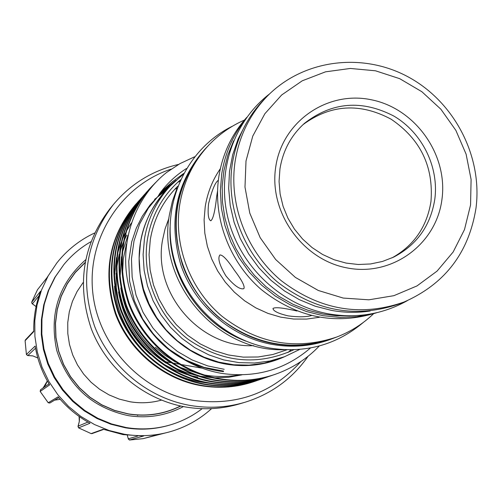 <?xml version="1.0" encoding="UTF-8"?>
<svg xmlns="http://www.w3.org/2000/svg" width="502" height="502" viewBox="0 0 502 502"><rect width="100%" height="100%" fill="white"/><g stroke="black" fill="none" stroke-linecap="round" stroke-linejoin="round"><path stroke-width="0.75" d="M242.184 339.559C199.878 322.127 169.889 277.117 170.084 231.359M245.848 341.128C200.361 324.336 168.032 275.824 170.046 227.375M284.157 349.706C216.644 352.297 156.649 281.961 169.412 214.73L172.362 201.453L176.88 188.714M299.769 349.423L284.527 356.727L269.838 361.013L254.57 363.002L239.09 362.639L223.735 359.921L208.87 354.895L194.832 347.673L181.956 338.417L170.529 327.335L160.841 314.679L153.097 300.742L147.481 285.851L144.13 270.358L143.108 254.614L144.432 238.983C147.927 218.395 156.63 200.624 170.542 185.671L183.148 174.414M170.542 185.671L166.237 190.233C152.501 204.992 143.911 222.53 140.453 242.842L139.148 258.26L140.152 273.791L143.453 289.07L148.987 303.76L156.624 317.502L166.181 329.977L177.444 340.908L190.151 350.038L204 357.154L218.665 362.105L233.813 364.785L249.092 365.142L264.159 363.172L278.66 358.943L284.527 356.727M180.5 179.823C162.642 195.397 151.635 215.138 147.475 239.059C141.495 276.263 157.797 316.448 188.357 339.477C222.424 362.708 257.557 366.146 293.758 349.787M136.525 203.486L135.452 204.672C109.48 236.398 102.941 272.573 115.83 313.198C129.347 350.07 163.57 379.01 202.162 385.486C220.441 388.466 238.08 387.055 255.085 381.244L254.269 381.526C237.302 387.324 219.7 388.73 201.453 385.756C162.943 379.299 128.788 350.409 115.297 313.618C102.439 273.069 108.972 236.963 134.894 205.299M135.176 204.985L136.249 203.806M136.538 203.492L137.655 202.319M137.956 202.005L139.11 200.831M258.95 379.92L258.122 380.202C241.004 386.051 223.233 387.469 204.816 384.463C165.942 377.937 131.455 348.771 117.826 311.616C104.836 270.685 111.419 234.233 137.579 202.281L138.15 201.635C111.94 233.65 105.345 270.17 118.365 311.19C132.02 348.419 166.582 377.648 205.538 384.187C223.986 387.199 241.795 385.781 258.957 379.914L260.494 379.374M137.868 201.955L138.96 200.756M139.261 200.436L140.391 199.238M139.242 200.423L138.15 201.635M262.063 378.847C244.775 384.752 226.835 386.189 208.242 383.145C168.998 376.55 134.166 347.089 120.405 309.577C107.277 268.244 113.916 231.447 140.315 199.2L140.905 198.535C114.45 230.851 107.805 267.717 120.951 309.138C134.749 346.731 169.651 376.255 208.976 382.863C227.607 385.912 245.585 384.476 262.904 378.558L264.472 378.006M140.61 198.867L141.727 197.644M142.028 197.317L143.189 196.094M142.016 197.305L140.905 198.535M266.92 377.178L266.066 377.473C248.622 383.428 230.512 384.877 211.737 381.802C172.111 375.138 136.939 345.382 123.028 307.494C109.775 265.753 116.464 228.605 143.108 196.056L143.71 195.378C117.01 227.996 110.308 265.219 123.592 307.048C137.535 345.018 172.782 374.837 212.49 381.514C231.296 384.595 249.444 383.145 266.926 377.171L268.532 376.607M143.409 195.717L144.545 194.469M144.858 194.136L146.038 192.887M144.84 194.123L143.71 195.378M270.158 376.061C252.544 382.078 234.258 383.534 215.308 380.428C175.292 373.695 139.769 343.638 125.713 305.373C112.316 263.211 119.062 225.705 145.956 192.85L146.565 192.159C119.62 225.084 112.862 262.665 126.284 304.921C140.372 343.261 175.976 373.388 216.067 380.139C235.061 383.252 253.384 381.79 271.036 375.76L272.668 375.182M146.264 192.504L147.425 191.231M147.726 190.879L146.565 192.159M274.33 374.63C256.547 380.704 238.086 382.173 218.947 379.035C178.536 372.227 142.65 341.856 128.449 303.208C114.908 260.62 121.716 222.744 148.862 189.574L149.489 188.877C122.281 222.11 115.466 260.067 129.033 302.744C143.271 341.473 179.233 371.907 219.725 378.734C238.902 381.878 257.4 380.409 275.215 374.323C292.402 368.261 307.105 358.811 319.316 345.966M149.176 189.229L154.729 183.481M155.708 182.439L149.489 188.877M255.085 381.244L256.591 380.717M264.899 377.849L266.487 377.253M208.405 383.17L200.072 381.947C154.804 374.109 117.204 332.374 114.538 286.121M114.274 277.982L116.533 257.507M117.449 253.642L121.02 242.56M121.961 240.226L125.324 233.053M126.184 231.441L131.317 223.039M170.423 185.796C141.871 214.812 132.848 249.77 143.365 290.671C154.917 328.063 188.099 357.48 225.919 364.119C246.363 367.527 265.847 365.086 284.364 356.79M183.65 173.46L171.496 182.483L164.066 189.524C162.516 191.011 157.27 197.267 159.736 193.483C167.116 183.456 176.02 175.135 186.455 168.528M194.569 156.812L180.036 163.583L166.639 172.431C133.243 198.968 117.863 246.218 129.541 289.196C141.238 332.33 179.189 366.767 222.8 373.557C256.24 378.006 285.469 369.478 310.493 347.974M244.926 402.278L239.667 403.846C222.154 409.017 204.245 410.078 185.941 407.04C144.061 399.862 106.769 369.139 91.276 328.735C76.53 284.76 82.698 244.825 109.781 208.932L113.257 204.684C85.817 241.042 79.58 281.515 94.533 326.105C110.245 367.069 148.052 398.224 190.49 405.503C209.039 408.59 227.186 407.511 244.926 402.278C271.312 394.045 292.371 378.709 308.102 356.263M178.587 164.411C152.42 170.492 130.645 183.914 113.257 204.684M373.312 313.461L356.834 316.68L339.936 317.433L322.962 315.689L306.276 311.466L290.231 304.846L275.171 295.96L261.423 284.992L249.281 272.172L239.015 257.771L230.845 242.102L224.934 225.498L221.413 208.317L220.353 190.936L221.758 173.711C224.971 153.731 232.602 135.96 244.65 120.386M376.883 312.677C335.543 325.497 297.04 317.816 261.366 289.629C229.176 261.937 212.553 217.435 218.885 176.428C222.587 153.725 231.88 134.047 246.752 117.393M234.403 270.271C227.375 259.71 222.53 254.621 219.863 255.003C217.498 258.216 219.499 265.169 225.881 275.862C234.001 285.544 240 289.805 243.865 288.663C245.076 286.36 241.92 280.229 234.403 270.271M218.351 180.281C215.195 182.301 211.932 190.114 208.568 203.73C207.571 213.946 208.317 219.638 210.796 220.798C213.124 219.186 215.082 211.085 216.663 196.495L217.529 191.067M296.989 311.033C283.09 307.795 275.09 306.948 272.981 308.485C273.257 311.064 278.315 313.53 288.154 315.883C298.169 317.17 305.906 317.076 311.372 315.595M319.366 317.295L306.578 319.09L293.576 319.034L280.618 317.126L267.968 313.392L255.876 307.908L244.587 300.773L234.327 292.126L225.31 282.149L217.711 271.024L211.693 258.988L207.364 246.281L204.816 233.16L204.101 219.889L205.211 206.73C207.452 192.774 212.497 180.099 220.347 168.697M373.482 313.819C362.802 324.016 350.515 331.759 336.622 337.062C295.803 350.634 257.595 343.707 222.003 316.266C189.919 289.277 173.328 245.302 179.729 204.709C183.581 181.661 193.257 161.813 208.75 145.166C218.985 134.385 230.87 126.027 244.392 120.091M336.622 337.062L333.027 338.417C292.49 351.896 254.564 345.025 219.236 317.804C187.384 291.016 170.931 247.373 177.288 207.081C181.115 184.203 190.722 164.499 206.109 147.958L208.75 145.166M332.958 338.442L330.956 339.201C312.169 346.185 292.66 347.942 272.435 344.472C231.397 337.143 195.002 305.8 181.027 265.458C167.975 221.438 175.832 182.81 204.59 149.571L206.065 148.015M332.895 338.467C314.039 345.476 294.454 347.246 274.148 343.757C232.947 336.39 196.401 304.915 182.364 264.41C169.262 220.209 177.143 181.429 206.015 148.065M83.087 282.588L77.07 291.549L72.445 301.351L69.307 311.767L67.751 322.579L67.801 333.548L69.471 344.428L72.721 354.97L77.484 364.941L83.658 374.115L91.094 382.286L99.634 389.27L109.078 394.911L119.219 399.09L129.817 401.719C140.529 403.501 151.058 402.968 161.412 400.132C151.077 402.968 140.573 403.508 129.892 401.757M180.488 405.98C164.016 414.15 146.578 416.773 128.173 413.849L114.632 410.404L101.774 404.807L89.946 397.189L79.467 387.751L70.619 376.745L63.641 364.471L58.721 351.256L55.979 337.444L55.502 323.426L57.278 309.558L61.263 296.224L67.337 283.762L75.331 272.498L85.033 262.728M127.32 435.24L128.418 439.194M79.084 416.409L79.303 421.58L77.986 426.43M42.739 388.228L45.613 384.852L47.32 380.943L43.172 387.845M137.818 436.025L128.343 438.798L129.365 439.997L143.591 436.006L123.109 434.625L103.192 429.254L91.119 433.609L91.973 433.615L91.132 433.609L78.563 427.861L91.119 433.609M94.571 233.016C79.68 240 67.092 249.983 56.814 262.979L48.173 275.893L41.528 290.012L37.035 305.021L34.807 320.59L34.902 336.378L37.324 352.027L42.024 367.188L48.907 381.52L57.812 394.704L68.542 406.432L80.86 416.447L94.47 424.529L109.085 430.503L124.358 434.236C139.625 436.721 154.635 435.956 169.394 431.927C185.345 427.44 199.407 419.672 211.587 408.622M169.394 431.927L143.403 438.585M90.868 241.719C80.471 247.687 71.441 255.336 63.792 264.661L54.774 277.474L48.236 290.74L43.743 304.896L41.415 319.623L41.302 334.589L43.417 349.448L47.721 363.868L54.122 377.517L62.468 390.079L72.564 401.267L84.192 410.824L97.068 418.542L110.904 424.24L125.387 427.798C140.428 430.252 155.174 429.354 169.632 425.106L170.529 424.836C182.082 421.366 192.611 415.982 202.13 408.684M63.792 264.661L55.339 276.784L48.788 290.087L44.283 304.281L41.948 319.052L41.835 334.056L43.956 348.959L48.274 363.423L54.693 377.109L63.057 389.709L73.192 400.929L84.844 410.517L97.764 418.254L111.639 423.97L126.159 427.541C141.244 430.001 156.034 429.103 170.529 424.836M233.606 140.805L227.776 155.294L223.936 170.561L222.166 186.33L222.499 202.325L224.94 218.238L229.452 233.781L235.953 248.666L244.33 262.615L254.42 275.372L266.041 286.705L278.98 296.4L292.986 304.281L307.801 310.211L323.162 314.095L336.685 315.752L350.22 315.802M434.788 199.332C439.143 167.059 422.232 132.735 393.832 116.056C361.867 99.521 332.092 101.931 304.513 123.291C291.11 135.371 282.915 150.606 279.94 168.998L279.062 181.467L280.122 194.029L283.103 206.372L287.922 218.175L294.473 229.157L302.587 239.027L312.056 247.549L322.642 254.508L334.075 259.729L346.079 263.086L358.34 264.504L370.564 263.958L382.436 261.467L393.681 257.099C416.861 244.938 430.565 225.687 434.788 199.332M391.874 257.946C413.905 245.673 426.938 226.841 430.973 201.44C433.709 166.551 420.438 139.148 391.171 119.231C360.009 102.571 330.63 104.372 303.032 124.628M441.948 199.388C448.198 154.804 415.424 108.526 371.386 99.785C327.448 90.385 282.287 121.377 275.755 166.808C268.551 212.108 302.524 259.992 347.509 267.999C392.407 276.684 436.357 244.091 441.948 199.388M475.984 208.204C468.799 252.807 444.797 284.088 403.984 302.047C360.681 317.138 319.793 310.029 281.315 280.731C246.651 251.878 228.498 204.571 235.168 161.054C239.285 135.841 249.896 114.318 266.995 96.472C302.957 59.487 362.193 51.875 408.327 76.982C454.536 101.988 482.755 156.561 475.984 208.204M403.984 302.047L399.893 303.666C356.884 318.651 316.291 311.604 278.102 282.526C243.696 253.899 225.68 206.943 232.313 163.746C236.404 138.721 246.94 117.349 263.926 99.628L266.995 96.472M470.556 204.998L464.494 229.577L453.168 251.979L437.085 271.093L416.999 285.92L393.882 295.678L368.87 299.813L343.242 298.069L318.312 290.482L295.383 277.411L275.661 259.509L260.193 237.71L249.789 213.149L244.989 187.114L246.005 160.979L252.77 136.092L264.874 113.722L281.653 94.991L302.229 80.809L325.522 71.83L350.352 68.454L375.496 70.795L399.73 78.688L421.881 91.728L440.9 109.248L455.885 130.407L466.113 154.189L471.096 179.452L470.556 204.998M370.162 311.002C357.399 312.947 344.535 312.752 331.577 310.412L315.181 306.201L299.399 299.688L284.559 291.003L270.967 280.311L258.888 267.823L248.59 253.805L240.27 238.525L234.108 222.311L230.217 205.487L228.674 188.401L229.502 171.395L232.677 154.817L238.117 138.991L245.71 124.239M46.705 278.058L37.518 289.679L46.655 278.152L56.814 262.979M33.753 331.069L25.439 339.867L25.106 340.739L33.772 331.596C33.433 317.597 35.724 304.118 40.637 291.154L31.664 302.254M40.599 389.728L40.173 391.441L49.635 384.896C42.294 372.854 37.462 359.909 35.146 346.054L26.405 354.494L27.604 355.535M87.95 422.069L78.092 426.173L78.582 427.873L90.002 423.217C77.691 416.491 67.055 407.687 58.094 396.8L48.211 402.761L49.811 403.037L58.809 397.666M37.518 289.679L31.67 302.235L32.059 303.635M38.993 295.778L32.41 303.829L36.081 306.54M35.523 348.212L27.855 355.516L32.793 355.88L37.807 357.964M138.276 414.941L137.479 415.461M201.628 368.098L180.582 364.421M178.8 364.107L172.525 363.009M170.925 362.733L165.233 361.735M126.761 234.98L123.919 240.904M123.09 242.855L119.991 251.596M119.181 254.458L116.564 268.237M116.125 273.151L116.263 287.445L118.491 301.633M123.235 316.586C129.321 331.358 138.364 344.002 150.38 354.519M162.479 363.498L174.401 369.918L187.039 374.605M191.5 375.803L197.713 377.096M253.667 345.646C200.198 348.344 152.47 293.093 162.573 239.893L165.051 228.925L168.885 218.42M286.868 349.812L272.85 354.512L258.191 356.978L243.238 357.129L228.341 354.958L213.858 350.503L200.135 343.857L187.503 335.185L176.271 324.675L166.708 312.589L159.052 299.217L153.474 284.879L150.123 269.919L149.063 254.702L150.311 239.592C153.888 218.621 163.062 200.813 177.821 186.173M127.282 435.234L128.349 438.993L129.598 440.016L143.17 438.654L157.885 434.569M85.076 262.471L75.338 272.253L67.299 283.53L61.194 296.017L57.178 309.389L55.377 323.288L55.847 337.35L58.577 351.193L63.503 364.452L70.487 376.77L79.354 387.808L89.858 397.277L101.718 404.919L114.613 410.536L128.192 413.987C146.684 416.924 164.204 414.275 180.745 406.036M183.399 406.582C166.093 415.681 147.651 418.687 128.066 415.6C92.061 407.662 68.297 385.988 56.789 350.591C48.958 314.302 58.565 284.044 85.597 259.816M25.439 339.867L25.1 340.745L26.405 354.494L27.748 355.535L32.925 355.931L37.813 357.982M49.001 383.848L40.518 389.778L40.166 391.447L48.223 402.755L49.811 403.037M26.405 354.506L25.106 340.758M143.164 438.654L129.591 440.016M177.011 188.344L174.847 189.21M118.535 291.944C123.931 322.522 139.832 346.286 166.237 363.228M174.821 367.91L185.182 372.22L196.031 375.364M200.135 376.218L212.283 377.686M214.925 377.805L228.648 377.272L241.989 374.837M127.966 235.306L122.262 252.782M121.453 256.798L119.978 278.585M120.813 287.928C126.027 320.32 142.706 345.238 170.837 362.67M179.252 367.081L200.248 374.185M204.333 374.994C216.237 377.027 227.895 376.983 239.31 374.862M126.466 243.953L123.285 259.114L122.501 274.795M155.375 347.302L165.045 355.322L175.487 362.042M177.112 188.068L175.204 188.834M164.976 191.262L154.541 199.394M279.244 358.949L280.047 358.422M288.004 352.473L291.028 349.85M179.841 181.285L177.601 182.395M168.892 187.466L158.569 195.291M162.046 191.664L159.241 194.174M140.14 315.275C158.695 348.187 186.462 366.968 223.44 371.631M176.077 180.243L160.307 192.806M173.002 181.209L161.782 191.118M134.894 205.305L135.452 204.665M262.057 378.847L262.897 378.558M270.151 376.067L271.03 375.766M274.324 374.63L275.215 374.323M171.176 169.111C121.679 185.257 87.605 237.182 92.606 290.815C97.325 344.454 140.654 391.529 193.22 400.358C236.386 406.206 272.266 393.273 300.874 361.565M363.373 322.391C336.522 344.974 305.316 353.533 269.756 348.068C220.955 339.496 179.697 297.379 171.634 247.687C163.414 198.001 189.26 147.23 232.589 126.121M269.574 93.905C232.928 122.036 216.017 173.309 228.523 220.334C241.01 267.353 281.741 305.348 328.546 313.85C356.771 318.638 383.039 314.239 407.348 300.654M37.405 289.849L31.664 302.242L32.228 303.76L36.075 306.578M40.166 391.447L48.211 402.761M103.638 429.417L91.973 433.615M79.065 416.396C79.837 418.586 79.498 421.881 78.03 426.28L78.569 427.873M60.227 399.322L54.674 400.132M169.281 186.869L159.002 195.297L149.954 205.123L142.323 216.167L136.262 228.222L131.687 241.908L128.732 261.278L129.598 281.139L134.285 300.591L142.612 318.852L154.246 335.223L168.741 349.097L185.564 359.965L204.088 367.395L223.61 371.103M173.058 183.098L159.573 194.456L148.328 208.186L139.707 223.829L134.021 240.891L131.468 258.85L132.151 277.154L136.061 295.207L143.083 312.407L152.934 328.032L164.242 340.72L177.419 351.456L192.078 359.934L207.809 365.933L224.206 369.296"/></g></svg>

